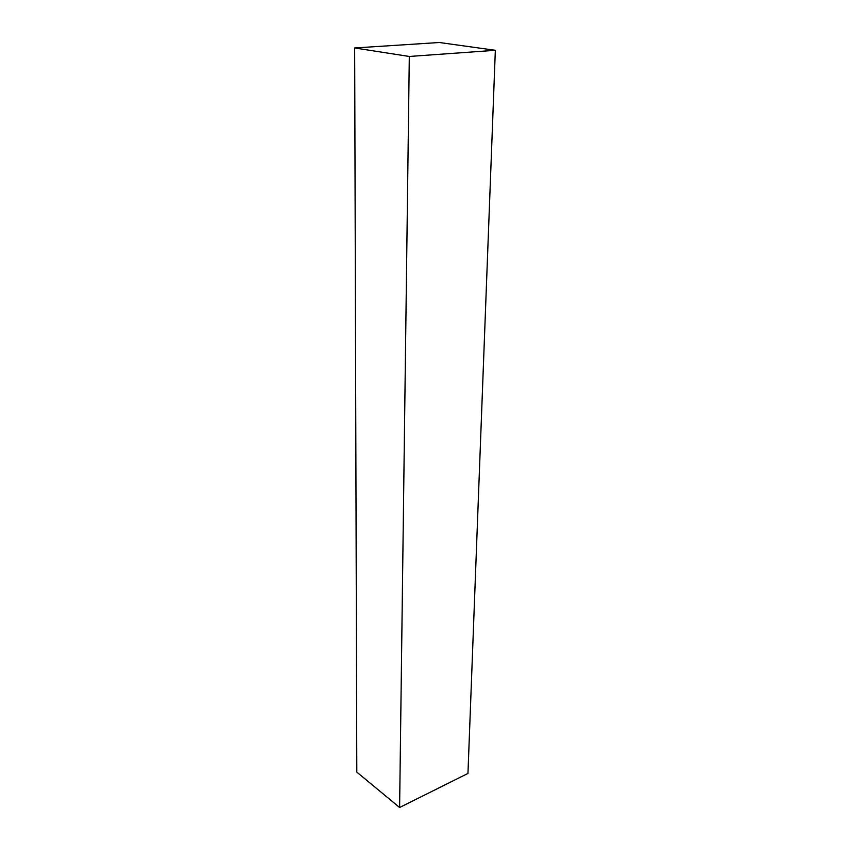 <?xml version="1.0" encoding="UTF-8"?>
<svg xmlns="http://www.w3.org/2000/svg" width="850" height="850" viewBox="0 0 850 850"><rect width="100%" height="100%" fill="white"/><g stroke="black" fill="none" stroke-linecap="round" stroke-linejoin="round"><path stroke-width="1.27" d="M354.663 47.972L356.809 772.097L399.606 807.5L467.957 773.426L495.337 50.299L439.291 42.5L354.663 47.972L409.307 56.461L495.337 50.299M409.307 56.461L399.606 807.5"/></g></svg>
